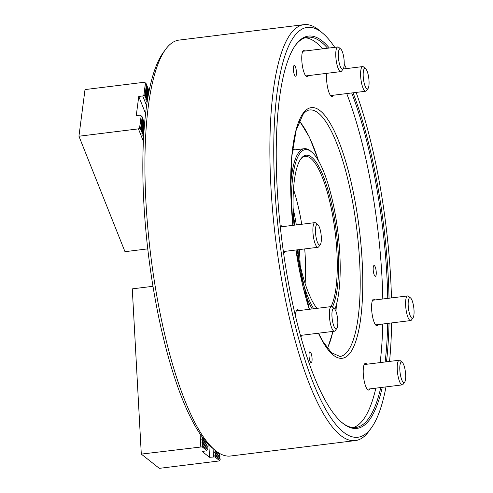 <?xml version="1.0" encoding="UTF-8"?>
<svg xmlns="http://www.w3.org/2000/svg" width="493" height="493" viewBox="0 0 493 493"><rect width="100%" height="100%" fill="white"/><g stroke="black" fill="none" stroke-linecap="round" stroke-linejoin="round"><path stroke-width="0.74" d="M309.542 352.051A5.435 1.411 83 0 0 309.253 358.091A5.435 1.411 83 0 0 311.219 362.595A5.435 1.411 83 0 0 311.564 362.361A5.435 1.411 83 0 0 311.853 356.316A5.435 1.411 83 0 0 309.887 351.811A5.435 1.411 83 0 0 309.542 352.051M373.706 265.758A5.435 1.411 83 0 0 373.417 271.803A5.435 1.411 83 0 0 375.383 276.308A5.435 1.411 83 0 0 375.728 276.074A5.435 1.411 83 0 0 376.017 270.028A5.435 1.411 83 0 0 374.051 265.524A5.435 1.411 83 0 0 373.706 265.758M375.228 299.929A13.453 3.5 83 0 0 373.768 299.066A13.453 3.5 83 0 0 372.911 299.645A13.453 3.5 83 0 0 372.197 314.614A13.453 3.5 83 0 0 377.071 325.768A13.453 3.5 83 0 0 377.921 325.183A13.453 3.5 83 0 0 378.279 324.573M366.86 364.235A13.453 3.5 83 0 0 365.393 363.372A13.453 3.5 83 0 0 364.543 363.951A13.453 3.5 83 0 0 363.822 378.914A13.453 3.5 83 0 0 368.696 390.074A13.453 3.5 83 0 0 369.553 389.488A13.453 3.5 83 0 0 369.904 388.878M305.395 50.964A13.453 3.5 83 0 0 303.934 50.101A13.453 3.5 83 0 0 303.078 50.68A13.453 3.5 83 0 0 302.363 65.643A13.453 3.5 83 0 0 307.231 76.803A13.453 3.5 83 0 0 308.088 76.218A13.453 3.5 83 0 0 308.445 75.608M326.896 73.328A13.453 3.5 83 0 0 327.753 88.192A13.453 3.5 83 0 0 332.072 96.437A13.453 3.5 83 0 0 332.929 95.858A13.453 3.5 83 0 0 333.286 95.248M293.902 65.661A5.435 1.411 83 0 0 293.612 71.707A5.435 1.411 83 0 0 295.578 76.212A5.435 1.411 83 0 0 295.923 75.977A5.435 1.411 83 0 0 296.213 69.932A5.435 1.411 83 0 0 294.247 65.427A5.435 1.411 83 0 0 293.902 65.661M298.992 310.584A13.453 3.5 83 0 0 297.525 309.721A13.453 3.5 83 0 0 296.675 310.307A13.453 3.5 83 0 0 295.399 315.588M300.792 336.429A13.453 3.5 83 0 0 300.829 336.423A13.453 3.5 83 0 0 301.685 335.844A13.453 3.5 83 0 0 302.036 335.234M283.463 252.188A13.453 3.5 83 0 0 284.362 252.484A13.453 3.5 83 0 0 285.213 251.898A13.453 3.5 83 0 0 285.57 251.288M382.254 387.35A197.644 51.414 -97 0 1 369.479 419.845A197.644 51.414 -97 0 1 342.284 422.846A197.644 51.414 -97 0 1 281.651 238.55A197.644 51.414 -97 0 1 295.578 45.042A197.644 51.414 -97 0 1 295.868 44.647A197.644 51.414 -97 0 1 329.299 48.006M341.76 422.396A196.608 51.143 83 0 0 355.804 427.493A196.608 51.143 83 0 0 368.296 418.982A196.608 51.143 83 0 0 380.806 387.529M334.729 47.334A206.444 53.7 83 0 0 322.644 33.16A206.444 53.7 83 0 0 294.235 36.297A206.444 53.7 83 0 0 287.912 292.448A206.444 53.7 83 0 0 371.118 428.195A206.444 53.7 83 0 0 371.426 427.776A206.444 53.7 83 0 0 385.982 386.894M389.538 361.424A206.444 53.7 83 0 0 391.615 322.927M391.467 297.92A206.444 53.7 83 0 0 356.125 92.425M346.4 68.601A206.444 53.7 83 0 0 344.225 64.053M371.426 427.776L369.035 431.085A209.543 54.507 -97 0 1 368.721 431.504A209.543 54.507 -97 0 1 355.41 440.576A209.543 54.507 -97 0 1 279.494 266.812A209.543 54.507 -97 0 1 290.679 33.715A209.543 54.507 -97 0 1 303.99 24.65A209.543 54.507 -97 0 1 319.513 30.535L322.644 33.16M303.99 24.65L179.045 40.093A209.543 54.507 83 0 0 165.734 49.164A209.543 54.507 83 0 0 165.426 49.583A209.543 54.507 83 0 0 150.661 254.745A209.543 54.507 83 0 0 214.942 450.134A209.543 54.507 83 0 0 230.465 456.019L355.41 440.576M375.851 388.145A196.608 51.143 -97 0 1 363.341 419.598A196.608 51.143 -97 0 1 353.296 427.567M214.942 450.134L211.817 447.508A206.444 53.7 -97 0 1 148.492 255.017A206.444 53.7 -97 0 1 163.035 52.893L165.426 49.583M353.056 92.801A197.644 51.414 -97 0 1 389.032 298.222M389.026 323.248A197.644 51.414 -97 0 1 386.481 361.807M305.112 37.782A196.608 51.143 -97 0 1 322.625 48.832M346.733 93.584A196.608 51.143 -97 0 1 382.796 298.992M382.771 324.018A196.608 51.143 -97 0 1 380.165 362.589M385.125 361.973A196.608 51.143 83 0 0 387.726 323.408M387.757 298.382A196.608 51.143 83 0 0 351.694 92.967M327.586 48.222A196.608 51.143 83 0 0 307.564 37.24A196.608 51.143 83 0 0 295.184 45.602M282.52 226.644A13.453 3.5 83 0 0 281.059 225.782A13.453 3.5 83 0 0 280.24 226.318M292.608 149.256A87.44 22.746 -97 0 1 294.796 149.866M334.901 309.271A85.369 22.203 83 0 0 336.818 223.945A85.369 22.203 83 0 0 311.668 152.004A85.369 22.203 83 0 0 299.923 153.298A85.369 22.203 83 0 0 291.542 208.373M290.728 183.747A86.404 22.475 -97 0 1 298.74 152.436A86.404 22.475 -97 0 1 304.224 148.701A86.404 22.475 -97 0 1 310.627 151.123L311.668 152.004M316.981 308.359A79.681 20.724 -97 0 1 297.137 249.859M294.038 225.221A79.681 20.724 -97 0 1 300.866 158.857A79.681 20.724 -97 0 1 300.983 158.697A79.681 20.724 -97 0 1 332.276 207.078A79.681 20.724 -97 0 1 332.418 307.04M297.587 252.434A75.281 19.584 83 0 0 297.396 249.828M294.407 225.172A75.281 19.584 83 0 0 293.723 221.203M293.409 216.144A75.799 19.714 -97 0 1 295.042 225.098M298.025 249.748A75.799 19.714 -97 0 1 298.511 257.42M293.113 208.268A80.716 20.996 -97 0 1 296.324 224.937M299.313 249.594A80.716 20.996 -97 0 1 300.138 265.135M293.471 189.3A78.646 20.46 -97 0 1 301.734 224.266M304.723 248.922A78.646 20.46 -97 0 1 305.112 283.438M331 306.628A78.646 20.46 83 0 0 333.077 218.023A78.646 20.46 83 0 0 305.179 156.398A78.646 20.46 83 0 0 300.465 159.436M298.592 265.413A85.369 22.203 83 0 0 313.69 308.766M312.18 308.951A86.404 22.475 -97 0 1 303.805 289.496M333.206 324.117A10.347 2.693 83 0 0 336.818 328.461A10.347 2.693 83 0 0 336.546 313.203A10.347 2.693 83 0 0 334.371 308.68A10.347 2.693 83 0 0 331.986 312.642A10.347 2.693 83 0 0 333.206 324.117M336.818 328.461L335.222 330.667A12.417 3.229 -97 0 1 334.414 331.228A12.417 3.229 -97 0 1 330.889 325.454A12.417 3.229 -97 0 1 329.355 313.11A12.417 3.229 -97 0 1 331.37 306.578A12.417 3.229 -97 0 1 332.288 306.929L334.371 308.68M316.74 240.177A10.347 2.693 83 0 0 320.351 244.522A10.347 2.693 83 0 0 320.074 229.263A10.347 2.693 83 0 0 317.905 224.74A10.347 2.693 83 0 0 315.52 228.703A10.347 2.693 83 0 0 316.74 240.177M320.351 244.522L318.755 246.728A12.417 3.229 -97 0 1 317.948 247.289A12.417 3.229 -97 0 1 314.423 241.515A12.417 3.229 -97 0 1 312.889 229.165A12.417 3.229 -97 0 1 314.904 222.639A12.417 3.229 -97 0 1 315.822 222.99L317.905 224.74M364.845 68.404A10.347 2.693 83 0 0 363.458 79.046A10.347 2.693 83 0 0 367.402 88.943A10.347 2.693 83 0 0 368.068 88.475A10.347 2.693 83 0 0 368.795 78.344A10.347 2.693 83 0 0 365.621 68.693A10.347 2.693 83 0 0 364.845 68.404M368.068 88.475L366.472 90.681A12.417 3.229 -97 0 1 365.677 91.242A12.417 3.229 -97 0 1 365.664 91.242A12.417 3.229 -97 0 1 360.938 79.342A12.417 3.229 -97 0 1 362.601 66.598A12.417 3.229 -97 0 1 362.614 66.598A12.417 3.229 -97 0 1 363.538 66.943L365.621 68.693M405.69 377.12A10.347 2.693 83 0 0 402.239 362.33A10.347 2.693 83 0 0 399.792 367.495A10.347 2.693 83 0 0 401.419 378.883A10.347 2.693 83 0 0 404.685 382.106A10.347 2.693 83 0 0 405.69 377.12M404.685 382.106L403.089 384.312A12.417 3.229 -97 0 1 402.282 384.879A12.417 3.229 -97 0 1 397.222 366.78A12.417 3.229 -97 0 1 399.238 360.229A12.417 3.229 -97 0 1 400.156 360.58L402.239 362.33M340.004 48.77A10.347 2.693 83 0 0 338.617 59.413A10.347 2.693 83 0 0 342.561 69.303A10.347 2.693 83 0 0 343.227 68.841A10.347 2.693 83 0 0 343.954 58.71A10.347 2.693 83 0 0 340.78 49.06A10.347 2.693 83 0 0 340.004 48.77M343.227 68.841L341.631 71.041A12.417 3.229 -97 0 1 340.836 71.602A12.417 3.229 -97 0 1 340.823 71.608A12.417 3.229 -97 0 1 336.097 59.702A12.417 3.229 -97 0 1 337.76 46.958A12.417 3.229 -97 0 1 337.773 46.958A12.417 3.229 -97 0 1 338.697 47.31L340.78 49.06M414.065 312.815A10.347 2.693 83 0 0 410.614 298.025A10.347 2.693 83 0 0 408.167 303.189A10.347 2.693 83 0 0 409.788 314.577A10.347 2.693 83 0 0 413.06 317.806A10.347 2.693 83 0 0 414.065 312.815M413.06 317.806L411.464 320.012A12.417 3.229 -97 0 1 410.657 320.573A12.417 3.229 -97 0 1 405.591 302.474A12.417 3.229 -97 0 1 407.606 295.923A12.417 3.229 -97 0 1 408.531 296.275L410.614 298.025M204.373 439.719L202.919 438.844L205.002 440.489M202.987 440.058L207.128 443.33L201.803 439.442L202.919 438.844M219.853 453.578L219.428 453.332M203.067 441.562L207.226 445.124L201.883 440.945L202.999 440.348M215.78 451.613L219.927 454.885L214.603 450.996L215.404 450.516M203.147 443.065L207.306 446.627L201.97 442.449L203.079 441.851M215.866 453.116L220.026 456.678L214.683 452.5L215.798 451.902M203.233 444.563L207.374 447.841L202.05 443.946L203.165 443.355M215.946 454.62L220.106 458.182L214.763 454.004L215.879 453.406M152.996 286.297L132.278 288.861L141.3 454.102L202.142 446.861L203.326 446.356L202.13 445.45L203.245 444.852M200.096 433.877L200.799 446.75M202.13 445.45L202.746 445.771M202.05 443.946L202.666 444.273M201.97 442.449L202.586 442.769M201.883 440.945L202.5 441.266M201.803 439.442L202.42 439.762M202.9 438.554L201.723 437.938L202.611 437.427M201.723 437.938L202.34 438.265M202.031 436.644L201.729 436.225M203.313 446.066L207.473 449.628L203.326 446.356M206.758 442.541L206.53 442.862M207.14 443.62L206.61 444.359M207.226 445.124L206.69 445.863M207.306 446.627L206.777 447.367M207.387 448.131L206.857 448.87M207.473 449.628L206.099 450.941L202.136 451.434L209.55 457.294L214.862 456.912L216.045 456.407L214.837 455.329L215.965 454.91M208.866 444.785L209.55 457.294M213.062 448.556L213.512 456.801M214.849 455.501L215.466 455.828M214.763 454.004L215.386 454.324M214.683 452.5L215.299 452.82M214.603 450.996L215.219 451.317M216.026 456.117L220.174 459.396L216.045 456.407M219.86 453.677L219.33 454.417M219.94 455.175L219.41 455.914M220.026 456.678L219.49 457.418M220.106 458.182L219.57 458.921M220.186 459.686L218.818 460.992L159.319 468.35L141.3 454.102M219.558 460.622L214.862 456.912M206.838 450.571L202.142 446.861M148.898 91.606L148.572 93.276M143.685 134.903L142.539 135.199L143.371 134.047L144.307 126.054M143.371 134.047L144.141 128.125M147.241 100.079L148.553 89.153L147.241 100.079L146.403 101.231M142.952 132.999L144.27 122.073L142.952 132.999L142.12 134.145M146.822 99.031L148.134 88.105L146.822 99.031L145.99 100.178M142.532 131.945L143.851 121.025L142.532 131.945L141.701 133.098M146.403 97.978L147.721 87.058L146.403 97.978L145.571 99.13M142.12 130.898L143.432 119.972L142.12 130.898L141.281 132.05M145.983 96.93L147.302 86.004L145.983 96.93L145.152 98.082M141.701 129.85L143.013 118.924L141.701 129.85L140.862 130.996M145.564 95.882L146.883 84.956L145.564 95.882L144.732 97.029M141.281 128.802L142.594 117.876L141.281 128.802L140.443 129.949M141.201 128.599L140.024 128.901L140.782 127.545L138.434 128.876L78.935 136.228L85.012 89.578L144.504 82.226L146.544 84.112L145.145 94.829L146.464 83.909M146.483 84.568L146.883 84.956M146.902 85.616L147.302 86.004M147.321 86.663L147.721 87.058M147.74 87.717L148.134 88.105M148.159 88.765L148.553 89.153M148.578 89.812L148.972 90.207M147.025 102.341L147.093 101.909M147.222 101.059L146.483 101.12M147.16 99.876L146.064 100.073M146.741 98.828L145.645 99.025M146.322 97.78L145.225 97.971M145.903 96.727L144.806 96.924M145.484 95.679L144.313 95.981L145.145 94.829M145.065 94.631L142.717 95.956L138.755 96.443L136.253 115.633L140.222 115.14L142.255 117.026L140.862 127.749M146.55 105.564L142.717 95.956M145.54 113.464L138.755 96.443M142.2 117.488L142.594 117.876M142.619 118.536L143.013 118.924M143.032 119.583L143.432 119.972M143.451 120.637L143.851 121.025M143.87 121.685L144.27 122.073M140.782 127.545L142.175 116.829M143.537 137.374L143.555 137.042M143.611 136.142L142.958 136.247L143.66 135.279M143.29 133.843L142.2 134.041M142.871 132.796L141.781 132.993M142.452 131.748L141.362 131.939M142.033 130.694L140.943 130.892M141.62 129.647L140.523 129.844M143.346 141.195L138.434 128.876M147.752 248.866L124.982 251.683L78.935 136.228M139.574 127.952L141.158 115.806M143.864 95.038L145.447 82.886M292.842 225.369A126.245 32.84 -97 0 1 303.22 113.15A126.245 32.84 -97 0 1 354.103 196.165A126.245 32.84 -97 0 1 350.233 352.809A126.245 32.84 -97 0 1 318.404 333.206M318.583 333.188L322.798 341.267L331.462 352.729L339.979 356.464A124.174 32.298 83 0 0 347.867 351.09A124.174 32.298 83 0 0 354.498 212.958A124.174 32.298 83 0 0 309.505 109.988C307.342 110.173 305.136 111.72 302.893 114.635L296.12 130.435L291.881 155.961L290.771 188.622L292.91 225.356M309.284 309.308A126.245 32.84 -97 0 1 295.923 250.013M327.364 348.175A122.621 31.897 83 0 0 332.886 331.419M335.869 311.157A122.621 31.897 83 0 0 336.362 304.791M318.583 160.983A122.621 31.897 83 0 0 299.294 121.093M206.869 450.466L202.204 446.781M219.582 460.517L214.923 456.832M143.944 95.05L145.515 82.978M139.655 127.97L141.226 115.898M295.997 250L309.388 309.296M299.43 120.791L309.462 137.214L318.78 161.322M336.466 304.415L335.936 311.342M333.028 331.401L327.574 348.44M304.224 148.701L292.497 150.149M334.414 331.228L300.514 335.419M331.37 306.578L296.318 310.917M317.948 247.289L283.376 251.559M314.904 222.639L280.307 226.916M365.664 91.242L330.612 95.574M362.614 66.598L343.103 69.008M399.238 360.229L364.185 364.561M402.282 384.879L367.236 389.211M340.823 71.608L305.771 75.94M337.773 46.958L302.727 51.29M407.606 295.923L372.56 300.255M410.657 320.573L375.604 324.905"/></g></svg>
